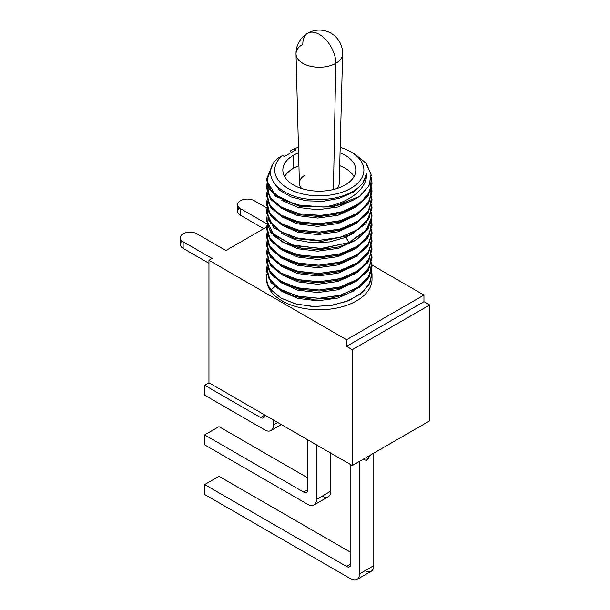 <?xml version="1.0" encoding="UTF-8"?>
<svg xmlns="http://www.w3.org/2000/svg" width="610" height="610" viewBox="0 0 610 610"><rect width="100%" height="100%" fill="white"/><g stroke="black" fill="none" stroke-linecap="round" stroke-linejoin="round"><path stroke-width="0.91" d="M354.021 176.618A36.486 21.068 0 0 0 339.709 165.661A36.486 21.068 0 0 1 354.021 176.618M298.938 165.661A36.486 21.068 0 0 0 293.524 168.238A36.486 21.068 180 0 0 284.626 176.618A36.486 21.068 180 0 1 293.524 168.238L293.524 155.207L293.524 168.238A36.486 21.068 0 0 1 298.938 165.661M305.229 174.994A19.932 11.506 0 0 0 301.752 188.559A19.932 11.506 0 0 1 299.396 183.305L296.025 54.031A23.302 13.458 0 0 0 310.566 66.292A23.302 13.458 0 0 0 335.805 63.341L333.449 189.527L335.805 63.341A23.302 13.458 180 0 0 342.629 54.031A23.302 13.458 180 0 1 335.805 63.341A23.31 13.458 60 0 0 319.327 34.389A23.31 13.458 -120 0 0 307.669 33.23A23.31 13.458 -120 0 0 302.842 44.309A23.302 13.458 0 0 0 296.025 54.031A23.302 13.458 0 0 0 310.566 66.292A23.302 13.458 0 0 0 335.805 63.341A23.31 13.458 60 0 0 319.327 34.389A23.31 13.458 -120 0 0 307.669 33.23A23.31 23.31 0 0 0 296.025 54.031M180.308 237.793A9.729 5.62 180 0 0 183.16 241.766A9.729 5.62 180 0 1 183.16 233.821A9.729 5.62 180 0 1 196.923 233.821L225.875 250.535L266.7 226.966L225.875 250.535L196.923 233.821A9.729 5.62 180 0 0 186.317 232.601A9.729 5.62 180 0 0 180.308 237.793L180.308 244.412A9.729 5.62 0 0 0 183.16 248.384L208.963 263.284L183.16 248.384L183.16 241.766L212.112 258.48L208.963 260.302L346.556 339.739L423.958 295.057L372.016 265.068L423.958 295.057L423.958 301.675L346.556 346.366L352.29 349.675L429.692 304.985L423.958 301.675L346.556 346.366L346.556 339.739L423.958 295.057L423.958 301.675L429.692 304.985L429.692 420.839L429.692 304.985L352.29 349.675L352.29 465.529L429.692 420.839L352.29 465.529L208.963 382.775L208.963 260.302L346.556 339.739L346.556 346.366L352.29 349.675L352.29 465.529L208.963 382.775L208.963 260.302L212.112 258.48L183.16 241.766L183.16 248.384A9.729 5.62 0 0 1 182.176 241.102M368.699 458.087L366.625 460.443L369.126 455.807L366.625 460.443L363.011 459.338L366.625 460.443L370.659 454.923M239.509 208.002A9.729 5.62 0 0 0 240.492 215.284L263.711 228.689L240.492 215.284L240.492 208.666L266.829 223.87L240.492 208.666A9.729 5.62 180 0 1 240.492 200.72A9.729 5.62 180 0 1 254.256 200.72L266.966 208.056L254.256 200.72A9.729 5.62 180 0 0 243.649 199.5A9.729 5.62 180 0 0 237.641 204.693L237.641 211.312A9.729 5.62 0 0 0 240.492 215.284L240.492 208.666A9.729 5.62 180 0 1 237.641 204.693M371.833 276.749A52.704 30.424 180 0 1 320.837 309.75A52.704 30.424 180 0 1 266.646 278.495M371.681 270.436L372.024 274.058L369.004 284.664L360.182 294.18L346.693 301.409L330.018 305.656L312.122 306.449L295.065 303.772L280.806 297.977L270.954 289.742A52.704 30.424 180 0 1 266.623 277.657A52.704 30.424 180 0 1 266.921 274.439A52.704 30.424 180 0 0 270.954 289.742L274.996 286.662L270.954 289.742L281.324 298.275L296.399 304.115L314.363 306.54L332.953 305.175L349.82 300.128L362.881 291.976L370.506 281.637L371.681 270.436M372.024 274.058L372.024 279.334A52.704 30.424 180 0 1 319.327 309.758A52.704 30.424 180 0 1 266.623 279.334L266.623 277.657M266.623 178.89L269.048 188.642L276.086 196.527L301.081 206.874L332.633 206.965L359.397 196.481A52.704 30.424 180 0 1 323.46 207.057C348.623 203.626 367.662 188.719 366.473 173.736A47.214 27.259 0 0 1 316.735 199.462C280.455 200.446 256.81 173.743 279.136 157.441L282.582 155.512A44.591 25.75 0 0 0 295.484 191.86A44.591 25.75 0 0 0 357.902 183.015A44.591 25.75 0 0 0 340.189 147.345A44.591 25.75 0 0 1 350.857 151.898A44.591 25.75 0 0 1 352.717 187.163A44.591 25.75 0 0 1 291.862 190.389A44.591 25.75 0 0 1 282.582 155.512L284.351 156.534L295.819 149.907L294.05 148.886L295.819 149.907L284.351 156.534L282.582 155.512L279.136 157.441C256.81 173.743 280.455 200.446 316.735 199.462A47.214 27.259 0 0 0 366.473 173.736C367.662 188.719 348.623 203.626 323.46 207.057L302.057 206.012L283.551 200.149L271.038 190.541L266.623 178.89L272.197 165.889L266.73 180.766L275.613 195.108L296.414 204.815L323.46 207.057A52.704 30.424 180 0 0 359.397 196.481L368.966 185.92L371.124 174.094L365.459 162.527L353.007 153.224M372.024 183.03L371.284 177.731L370.3 191.098L360.281 203.077L343.026 211.662L321.569 215.444L299.518 213.805L281.05 207.087L269.475 196.603L267.035 183.549L266.623 188.2L270.619 199.317L282.011 208.658L299.098 214.75L319.205 216.565L339.442 213.744L356.507 206.668L368.028 196.199L372.024 183.03L368.043 195.147L356.713 205.509L339.732 212.631L319.671 215.521L299.342 213.767L282.117 207.682L270.649 198.311L266.623 187.171M266.623 269.925L266.623 271.496L270.954 282.499L280.806 290.734L295.065 296.529L312.122 299.213L330.018 298.412L346.693 294.173L360.182 286.944L369.004 277.42L372.024 265.785L368.059 277.885L356.751 288.24L339.61 295.415L319.304 298.282L299.129 296.475L282.003 290.375L270.627 281.035L266.623 269.925L267.027 266.303L268.918 278.412L279.677 289.018L297.398 296.086L319.03 298.29L340.83 295.08L358.703 286.967L369.568 275.369L371.681 262.163L372.024 265.785M266.623 195.444L270.611 207.568L282.186 217.03L299.236 223.054L319.548 224.831L339.587 221.979L356.697 214.827L368.028 204.487L372.024 191.304L368.028 203.443L356.507 213.904L339.442 220.98L319.205 223.809L299.098 221.994L282.011 215.902L270.619 206.554L266.623 195.444L267.027 191.83L268.941 203.976L279.693 214.552L297.413 221.613L318.931 223.809L340.639 220.652L358.474 212.646L369.553 200.919L371.681 187.689L372.024 191.304M266.623 203.717L270.642 215.894L282.194 225.311L299.205 231.327L319.266 233.112L339.343 230.321L356.385 223.29L367.952 212.867L372.024 199.584L368.028 211.723L356.697 222.07L339.587 229.223L319.548 232.075L299.236 230.298L282.186 224.266L270.611 214.811L266.623 203.717L267.027 200.103L268.911 212.204L279.83 222.909L297.527 229.917L319.274 232.082L340.784 228.887L358.657 220.797L369.553 209.2L371.681 195.962M266.623 211.998L266.623 213.027L274.172 228.01L294.66 238.495L322.217 241.27L348.95 235.338L365.893 223.779L372.024 207.858L367.952 220.111L356.385 230.534L339.343 237.557L319.266 240.355L299.205 238.563L282.194 232.547L270.642 223.138L266.623 211.998L267.035 208.376L268.918 220.492L279.853 231.198L297.52 238.19L319.007 240.363L340.548 237.229L358.383 229.261L369.538 217.511L371.681 204.236L372.024 207.858M266.623 220.271L270.611 232.402L282.148 241.834L299.205 247.873L319.472 249.658L339.556 246.814L356.652 239.684L368.028 229.307L372.024 216.131L365.893 231.015L348.95 242.582L322.217 248.506L294.66 245.731L274.172 235.246L266.623 220.271L267.035 216.649L267.31 224.96L271.831 232.867L291.809 244.877L320.578 248.59L348.95 242.582L367.243 229.368L371.383 221.087L371.681 212.516L372.024 216.131M266.623 228.544L270.588 240.645L281.904 249.978L298.854 256.078L318.908 257.946L339.175 255.186L356.507 248.041L367.975 237.664L372.024 224.404L368.028 236.543L356.652 246.92L339.556 254.05L319.472 256.901L299.205 255.117L282.148 249.078L270.611 239.638L266.623 228.544L267.035 224.93L268.949 237.092L279.837 247.744L297.558 254.751L319.236 256.909L340.776 253.714L358.627 245.639L369.553 234.026L371.681 220.789L372.024 224.404M266.623 236.817L267.035 233.203L268.918 245.311L279.601 255.872L297.2 262.94L318.664 265.19L340.433 262.087L358.505 253.996L369.546 242.315L371.681 229.063L372.024 232.685L367.975 244.907L356.507 255.285L339.175 262.43L318.908 265.19L298.854 263.314L281.904 257.214L270.588 247.889L266.623 236.817L270.611 248.949L281.934 258.266L298.991 264.382L319.06 266.219L339.32 263.428L356.431 256.36L367.998 245.899L372.024 233.714L367.96 245.96L356.278 256.459L339.007 263.505L318.618 266.227L298.481 264.267L281.469 258.007L270.321 248.552L266.631 237.366M266.623 245.098L270.634 257.26L282.056 266.608L299.159 272.693L319.327 274.485L339.495 271.656L356.591 264.542L368.013 254.156L372.024 240.958L367.998 253.142L356.431 263.604L339.32 270.665L319.06 273.463L298.991 271.618L281.934 265.51L270.611 256.192L266.623 245.098L267.027 241.476L268.918 253.585L279.616 264.153L297.276 271.229L318.786 273.463L340.532 270.337L358.413 262.338L369.553 250.573L371.681 237.343L372.024 240.958M266.623 253.371L270.588 265.464L281.881 274.79L298.93 280.92L319.335 282.765L339.45 279.944L356.652 272.784L368.005 262.445L372.024 249.231L368.013 261.393L356.591 271.785L339.495 278.9L319.327 281.728L299.159 279.929L282.056 273.852L270.634 264.496L266.623 253.371L267.035 249.749L268.941 261.911L279.715 272.495L297.459 279.548L319.053 281.736L340.685 278.564L358.566 270.504L369.546 258.869L371.681 245.609L372.024 249.231M266.623 261.644L270.627 273.791L282.003 283.131L299.129 289.231L319.304 291.039L339.61 288.172L356.751 280.996L368.059 270.649L372.024 257.512L368.005 269.689L356.652 280.02L339.45 287.18L319.335 290.002L298.93 288.156L281.881 282.026L270.588 272.708L266.623 261.644L267.027 258.03L268.911 270.116L279.563 280.676L297.215 287.767L319.076 290.009L340.677 286.845L358.619 278.747L369.553 267.127L371.681 253.89L372.024 257.512M290.36 150.96L291.519 152.393L290.36 150.96L294.05 148.886A44.591 25.75 0 0 1 298.458 147.345A44.591 25.75 0 0 0 294.05 148.886L290.36 150.96M266.631 179.416L268.804 188.215L275.69 196.206L300.646 206.79L332.404 207.004L359.397 196.481L368.707 186.401L371.246 175.108L366.61 163.922L355.516 154.582L350.857 151.898M366.473 173.736L362.546 183.694L353.091 192.242L339.32 198.357L322.995 201.315L306.197 200.797L291.077 196.931L279.571 190.267L273.15 181.727L279.571 190.267L291.077 196.931L306.197 200.797L322.995 201.315L339.32 198.357L353.091 192.242L362.546 183.694L366.473 173.736M354.768 199.409L338.016 207.011L317.673 209.802L297.649 207.362L281.789 200.263L297.649 207.362L317.673 209.802L338.016 207.011L354.768 199.409M266.623 271.496L270.954 282.499L280.882 290.779L295.255 296.582L312.442 299.228L330.445 298.351L347.151 293.997L360.586 286.631L369.248 276.993L372.016 266.296M266.631 245.601L270.36 256.879L281.698 266.417L298.9 272.632L319.274 274.492L339.656 271.61L356.873 264.366L368.249 253.806L372.016 241.476M266.631 262.163L270.352 273.425L281.66 282.941L298.885 289.178L319.266 291.039L339.778 288.126L357.033 280.821L368.287 270.299L372.016 258.038M266.631 212.516L273.821 227.683L294.256 238.38L321.988 241.285L348.95 235.338L365.954 223.702L372.024 208.742M266.631 220.797L270.832 232.692M273.654 235.803L286.151 243.771L302.903 248.567M266.631 229.047L270.283 240.226L281.416 249.703L298.328 255.956L318.458 257.954L338.878 255.27L356.377 248.125L367.952 237.702L372.024 225.395M266.631 187.697L270.36 198.959L281.675 208.475L298.862 214.697L319.167 216.565L339.617 213.698L356.797 206.493L368.272 195.848L372.016 183.557M266.631 195.978L270.344 207.217L281.858 216.847L299.007 223.008L319.518 224.831L339.762 221.933L356.98 214.651L368.265 204.137L372.016 191.83M266.623 204.632L270.611 215.856L282.239 225.334L299.388 231.365L319.602 233.104L339.778 230.206L356.812 223.031L368.242 212.44L372.024 200.088M354.768 207.682L338.016 215.284L317.68 218.075L297.657 215.635L281.797 208.544L297.657 215.635L317.68 218.075L338.016 215.284L354.768 207.682M354.761 215.963L338.016 223.565L317.673 226.356L297.649 223.908L281.789 216.817L297.649 223.908L317.673 226.356L338.016 223.565L354.761 215.963M354.761 224.236L338.009 231.838L317.673 234.629L297.657 232.189L281.797 225.09L297.657 232.189L317.673 234.629L338.009 231.838L354.761 224.236M345.862 236.55L348.95 242.582L345.862 237.374L329.537 241.941L311.756 242.734L295.049 239.707L281.789 233.363L295.049 239.707L311.756 242.734L329.537 241.941L345.862 237.374L354.768 232.509L345.862 237.374L345.862 236.55M354.761 240.79L338.009 248.392L317.673 251.183L297.649 248.735L281.789 241.644L297.649 248.735L317.673 251.183L338.009 248.392L354.761 240.79M354.761 249.063L338.016 256.665L317.673 259.456L297.657 257.016L281.797 249.917L297.657 257.016L317.673 259.456L338.016 256.665L354.761 249.063M354.761 257.336L338.016 264.938L317.673 267.729L297.649 265.289L281.789 258.19L297.649 265.289L317.673 267.729L338.016 264.938L354.761 257.336M354.768 265.609L338.016 273.211L317.673 276.002L297.649 273.562L281.789 266.463L297.649 273.562L317.673 276.002L338.016 273.211L354.768 265.609M354.768 273.882L338.016 281.485L317.673 284.283L297.649 281.835L281.797 274.744L297.649 281.835L317.673 284.283L338.016 281.485L354.768 273.882M354.761 282.163L338.016 289.765L317.673 292.556L297.649 290.116L281.789 283.017L297.649 290.116L317.673 292.556L338.016 289.765L354.761 282.163M354.761 290.436L338.016 298.038L317.673 300.829L297.649 298.389L281.797 291.29L297.649 298.389L317.673 300.829L338.016 298.038L354.761 290.436M345.123 184.998A36.486 21.068 180 0 1 293.524 184.998A36.486 21.068 180 0 1 293.524 155.207A36.486 21.068 0 0 1 298.603 152.767A36.486 21.068 0 0 0 293.524 155.207A36.486 21.068 180 0 0 282.842 170.099A36.486 21.068 180 0 0 305.358 189.565A36.486 21.068 180 0 0 345.123 184.998A36.486 21.068 0 0 0 340.052 152.767A36.486 21.068 0 0 1 355.813 170.099A36.486 21.068 0 0 1 345.123 184.998M336.895 188.559A19.932 11.506 0 0 0 339.251 183.305L342.629 54.031A23.31 23.31 0 0 0 307.669 33.23M313.937 505.027A12.162 7.023 -120 0 1 307.859 504.424L204.663 444.842L204.663 434.907L218.99 426.634L307.859 477.943L218.99 426.634L204.663 434.907L303.559 492.011A6.085 3.507 60 0 0 306.601 492.308A6.085 3.507 60 0 0 307.859 489.525L303.559 492.011L307.859 489.525L307.859 439.871L307.859 489.525A6.085 3.507 60 0 1 303.559 492.011L204.663 434.907L204.663 444.842L307.859 504.424A12.162 7.023 -120 0 0 316.46 499.453L316.46 444.835L316.46 499.453L330.788 491.18A12.162 7.023 60 0 1 328.271 496.746L313.937 505.027A12.162 7.023 -120 0 0 316.46 499.453L330.788 491.18A12.162 7.023 60 0 1 322.194 496.143M356.941 579.5A12.162 7.023 -120 0 1 350.857 578.898L204.663 494.489L204.663 484.561L218.99 476.288L350.857 552.416L218.99 476.288L204.663 484.561L346.556 566.484L350.857 564.006A6.085 3.507 60 0 1 349.599 566.789A6.085 3.507 60 0 1 346.556 566.484L350.857 564.006L350.857 464.698L350.857 564.006A6.085 3.507 60 0 1 346.556 566.484L204.663 484.561L204.663 494.489L350.857 578.898A12.162 7.023 -120 0 0 359.458 573.934L359.458 461.389L359.458 573.934L373.793 565.661A12.162 7.023 60 0 1 371.269 571.227L356.941 579.5A12.162 7.023 -120 0 0 359.458 573.934L373.793 565.661A12.162 7.023 60 0 1 365.192 570.625M373.793 565.661L373.793 453.116L373.793 565.661M330.788 491.18L330.788 453.116L330.788 491.18M270.939 430.546A12.162 7.023 -120 0 1 264.862 429.943L204.663 395.188L204.663 385.261L208.963 382.775L204.663 385.261L260.562 417.53A6.085 3.507 60 0 0 263.596 417.835A6.085 3.507 60 0 0 264.862 415.052L260.562 417.53L264.862 415.052A6.085 3.507 60 0 1 260.562 417.53L204.663 385.261L204.663 395.188L264.862 429.943A12.162 7.023 -120 0 0 273.455 424.979L277.756 422.494L273.455 424.979L273.455 420.015L273.455 424.979A12.162 7.023 -120 0 1 270.939 430.546L281.324 424.552M372.024 232.685L372.024 233.714"/></g></svg>
